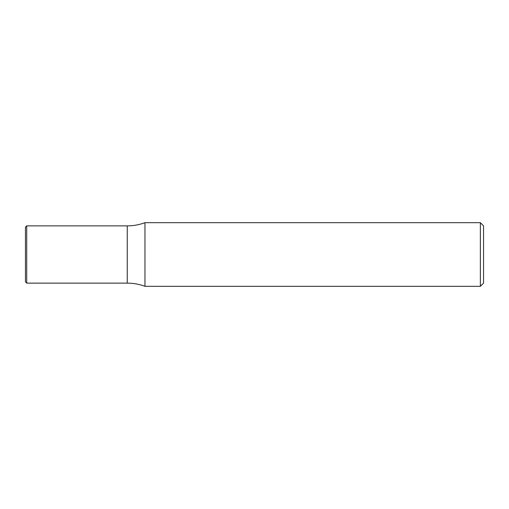<?xml version="1.0" encoding="UTF-8"?>
<svg xmlns="http://www.w3.org/2000/svg" width="509" height="509" viewBox="0 0 509 509"><rect width="100%" height="100%" fill="white"/><g stroke="black" fill="none" stroke-linecap="round" stroke-linejoin="round"><path stroke-width="0.38" stroke-dasharray="2.54 1.91" d="M480.369 222.688L480.369 286.312M144.963 222.688L144.963 286.312M483.55 225.869L483.55 283.131M127.25 283.131L127.25 225.869L127.25 283.131M26.723 283.131L26.723 225.869M25.45 281.859L25.45 227.141"/><path stroke-width="0.76" d="M480.369 222.688L483.55 225.869L483.55 283.131L480.369 286.312L480.369 222.688L144.963 222.688C139.25 224.8 133.345 225.862 127.25 225.869L127.25 283.131C133.345 283.138 139.25 284.2 144.963 286.312L144.963 222.688M480.369 286.312L144.963 286.312M127.25 225.869L127.25 283.131L26.723 283.131L26.723 225.869L127.25 225.869M26.723 225.869L25.45 227.141L25.45 281.859L26.723 283.131"/></g></svg>
